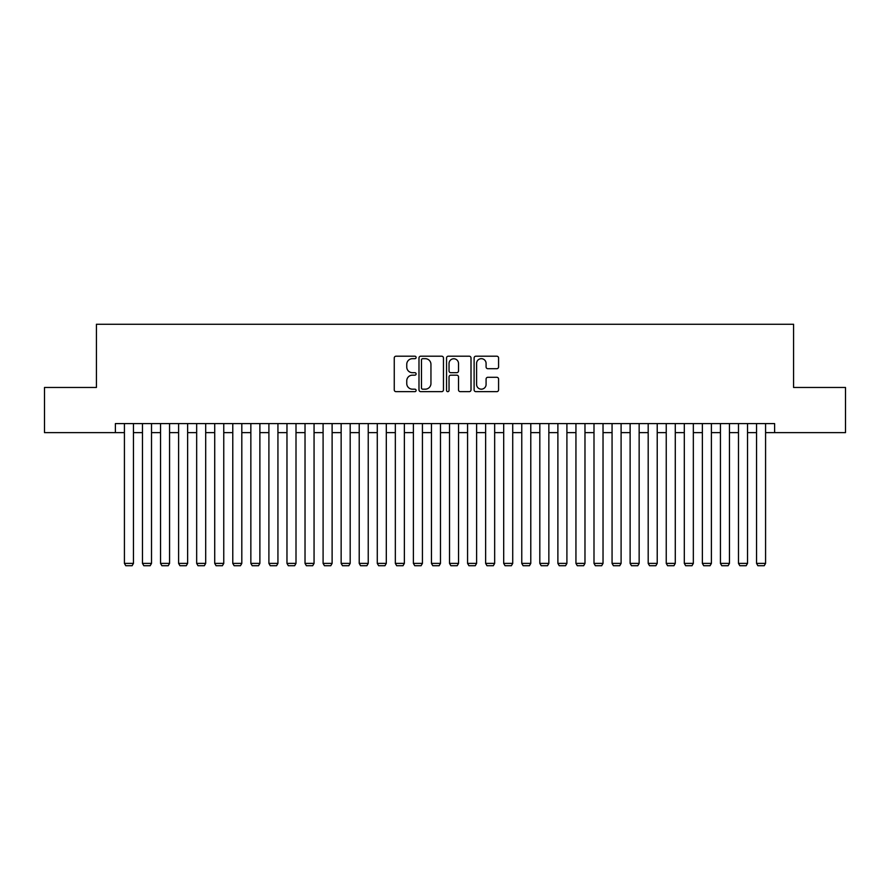 <?xml version="1.0" encoding="UTF-8"?>
<svg xmlns="http://www.w3.org/2000/svg" width="890" height="890" viewBox="0 0 890 890"><rect width="100%" height="100%" fill="white"/><g stroke="black" fill="none" stroke-linecap="round" stroke-linejoin="round"><path stroke-width="1.33" d="M416.108 357.446A1.246 1.246 0 0 0 414.862 356.2L396.028 356.2A1.769 1.769 0 0 0 394.259 357.98L394.259 389.887A1.769 1.769 0 0 0 396.028 391.656L414.862 391.656A1.246 1.246 0 0 0 416.108 390.421A1.246 1.246 0 0 0 414.862 389.175L412.426 389.175A5.674 5.674 0 0 1 406.752 383.501L406.752 380.842A5.674 5.674 0 0 1 412.426 375.168L414.862 375.168A1.246 1.246 0 0 0 416.108 373.934A1.246 1.246 0 0 0 414.862 372.688L412.426 372.688A5.674 5.674 0 0 1 406.752 367.014L406.752 364.355A5.674 5.674 0 0 1 412.426 358.681L414.862 358.681A1.246 1.246 0 0 0 416.108 357.446M496.809 368.705A1.769 1.769 0 0 0 498.578 366.925L498.578 357.98A1.769 1.769 0 0 0 496.809 356.2L475.894 356.2A1.769 1.769 0 0 0 474.114 357.98L474.114 389.887A1.769 1.769 0 0 0 475.894 391.656L496.809 391.656A1.769 1.769 0 0 0 498.578 389.887L498.578 379.073A1.769 1.769 0 0 0 496.809 377.293L487.853 377.293A1.769 1.769 0 0 0 486.085 379.073L486.085 384.435A4.739 4.739 0 0 1 481.345 389.175A4.739 4.739 0 0 1 476.595 384.435L476.595 363.432A4.739 4.739 0 0 1 481.345 358.681A4.739 4.739 0 0 1 486.085 363.432L486.085 366.925A1.769 1.769 0 0 0 487.853 368.705L496.809 368.705M115.389 432.629L44.5 432.629L44.5 387.473L96.42 387.473L96.42 324.26L793.58 324.26L793.58 387.473L845.5 387.473L845.5 432.629L774.611 432.629L774.611 423.596L115.389 423.596L115.389 432.629L124.422 432.629M443.454 357.98A1.769 1.769 0 0 0 441.674 356.2L420.759 356.2A1.769 1.769 0 0 0 418.99 357.98L418.99 389.887A1.769 1.769 0 0 0 420.759 391.656L441.674 391.656A1.769 1.769 0 0 0 443.454 389.887L443.454 357.98M448.326 356.2L469.241 356.2A1.769 1.769 0 0 1 471.01 357.98L471.01 389.887A1.769 1.769 0 0 1 469.241 391.656L460.286 391.656A1.769 1.769 0 0 1 458.517 389.887L458.517 376.948A1.769 1.769 0 0 0 456.748 375.168L450.807 375.168A1.769 1.769 0 0 0 449.038 376.948L449.038 390.421A1.246 1.246 0 0 1 447.792 391.656A1.246 1.246 0 0 1 446.546 390.421L446.546 357.98A1.769 1.769 0 0 1 448.326 356.2M133.444 432.629L142.478 432.629M151.511 432.629L160.545 432.629M169.567 432.629L178.601 432.629M187.634 432.629L196.668 432.629M205.69 432.629L214.724 432.629M223.757 432.629L232.78 432.629M241.813 432.629L250.846 432.629M259.88 432.629L268.902 432.629M277.936 432.629L286.969 432.629M296.003 432.629L305.025 432.629M314.059 432.629L323.092 432.629M332.115 432.629L341.148 432.629M350.182 432.629L359.215 432.629M368.238 432.629L377.271 432.629M386.305 432.629L395.338 432.629M404.36 432.629L413.394 432.629M422.427 432.629L431.45 432.629M440.483 432.629L449.517 432.629M458.55 432.629L467.573 432.629M476.606 432.629L485.64 432.629M494.662 432.629L503.696 432.629M512.729 432.629L521.763 432.629M530.785 432.629L539.818 432.629M548.852 432.629L557.885 432.629M566.908 432.629L575.941 432.629M584.975 432.629L593.997 432.629M603.031 432.629L612.064 432.629M621.098 432.629L630.12 432.629M639.154 432.629L648.187 432.629M657.221 432.629L666.243 432.629M675.276 432.629L684.31 432.629M693.332 432.629L702.366 432.629M711.399 432.629L720.433 432.629M729.455 432.629L738.489 432.629M747.522 432.629L756.556 432.629M765.578 432.629L774.611 432.629M422.705 358.681A1.246 1.246 0 0 0 421.471 359.927L421.471 387.94A1.246 1.246 0 0 0 422.705 389.175L425.275 389.175A5.674 5.674 0 0 0 430.949 383.501L430.949 364.355A5.674 5.674 0 0 0 425.275 358.681L422.705 358.681M458.517 363.521A4.739 4.739 0 0 0 453.778 358.77A4.739 4.739 0 0 0 449.038 363.521L449.038 370.919A1.769 1.769 0 0 0 450.807 372.688L456.748 372.688A1.769 1.769 0 0 0 458.517 370.919L458.517 363.521M133.444 423.596L133.444 563.392L124.422 563.392L124.422 423.596M133.444 563.392L132.098 565.74L125.779 565.74L124.422 563.392M151.511 423.596L151.511 563.392L142.478 563.392L142.478 423.596M151.511 563.392L150.154 565.74L143.835 565.74L142.478 563.392M169.567 423.596L169.567 563.392L160.545 563.392L160.545 423.596M169.567 563.392L168.221 565.74L161.891 565.74L160.545 563.392M187.634 423.596L187.634 563.392L178.601 563.392L178.601 423.596M187.634 563.392L186.277 565.74L179.958 565.74L178.601 563.392M205.69 423.596L205.69 563.392L196.668 563.392L196.668 423.596M205.69 563.392L204.344 565.74L198.014 565.74L196.668 563.392M223.757 423.596L223.757 563.392L214.724 563.392L214.724 423.596M223.757 563.392L222.4 565.74L216.081 565.74L214.724 563.392M241.813 423.596L241.813 563.392L232.78 563.392L232.78 423.596M241.813 563.392L240.456 565.74L234.137 565.74L232.78 563.392M259.88 423.596L259.88 563.392L250.846 563.392L250.846 423.596M259.88 563.392L258.523 565.74L252.204 565.74L250.846 563.392M277.936 423.596L277.936 563.392L268.902 563.392L268.902 423.596M277.936 563.392L276.579 565.74L270.26 565.74L268.902 563.392M296.003 423.596L296.003 563.392L286.969 563.392L286.969 423.596M296.003 563.392L294.646 565.74L288.327 565.74L286.969 563.392M314.059 423.596L314.059 563.392L305.025 563.392L305.025 423.596M314.059 563.392L312.702 565.74L306.382 565.74L305.025 563.392M332.115 423.596L332.115 563.392L323.092 563.392L323.092 423.596M332.115 563.392L330.769 565.74L324.438 565.74L323.092 563.392M350.182 423.596L350.182 563.392L341.148 563.392L341.148 423.596M350.182 563.392L348.824 565.74L342.505 565.74L341.148 563.392M368.238 423.596L368.238 563.392L359.215 563.392L359.215 423.596M368.238 563.392L366.891 565.74L360.561 565.74L359.215 563.392M386.305 423.596L386.305 563.392L377.271 563.392L377.271 423.596M386.305 563.392L384.947 565.74L378.628 565.74L377.271 563.392M404.36 423.596L404.36 563.392L395.338 563.392L395.338 423.596M404.36 563.392L403.003 565.74L396.684 565.74L395.338 563.392M422.427 423.596L422.427 563.392L413.394 563.392L413.394 423.596M422.427 563.392L421.07 565.74L414.751 565.74L413.394 563.392M440.483 423.596L440.483 563.392L431.45 563.392L431.45 423.596M440.483 563.392L439.126 565.74L432.807 565.74L431.45 563.392M458.55 423.596L458.55 563.392L449.517 563.392L449.517 423.596M458.55 563.392L457.193 565.74L450.874 565.74L449.517 563.392M476.606 423.596L476.606 563.392L467.573 563.392L467.573 423.596M476.606 563.392L475.249 565.74L468.93 565.74L467.573 563.392M494.662 423.596L494.662 563.392L485.64 563.392L485.64 423.596M494.662 563.392L493.316 565.74L486.997 565.74L485.64 563.392M512.729 423.596L512.729 563.392L503.696 563.392L503.696 423.596M512.729 563.392L511.372 565.74L505.053 565.74L503.696 563.392M530.785 423.596L530.785 563.392L521.763 563.392L521.763 423.596M530.785 563.392L529.439 565.74L523.109 565.74L521.763 563.392M548.852 423.596L548.852 563.392L539.818 563.392L539.818 423.596M548.852 563.392L547.495 565.74L541.176 565.74L539.818 563.392M566.908 423.596L566.908 563.392L557.885 563.392L557.885 423.596M566.908 563.392L565.562 565.74L559.231 565.74L557.885 563.392M584.975 423.596L584.975 563.392L575.941 563.392L575.941 423.596M584.975 563.392L583.618 565.74L577.298 565.74L575.941 563.392M603.031 423.596L603.031 563.392L593.997 563.392L593.997 423.596M603.031 563.392L601.673 565.74L595.354 565.74L593.997 563.392M621.098 423.596L621.098 563.392L612.064 563.392L612.064 423.596M621.098 563.392L619.74 565.74L613.421 565.74L612.064 563.392M639.154 423.596L639.154 563.392L630.12 563.392L630.12 423.596M639.154 563.392L637.796 565.74L631.477 565.74L630.12 563.392M657.221 423.596L657.221 563.392L648.187 563.392L648.187 423.596M657.221 563.392L655.863 565.74L649.544 565.74L648.187 563.392M675.276 423.596L675.276 563.392L666.243 563.392L666.243 423.596M675.276 563.392L673.919 565.74L667.6 565.74L666.243 563.392M693.332 423.596L693.332 563.392L684.31 563.392L684.31 423.596M693.332 563.392L691.986 565.74L685.656 565.74L684.31 563.392M711.399 423.596L711.399 563.392L702.366 563.392L702.366 423.596M711.399 563.392L710.042 565.74L703.723 565.74L702.366 563.392M729.455 423.596L729.455 563.392L720.433 563.392L720.433 423.596M729.455 563.392L728.109 565.74L721.779 565.74L720.433 563.392M747.522 423.596L747.522 563.392L738.489 563.392L738.489 423.596M747.522 563.392L746.165 565.74L739.846 565.74L738.489 563.392M765.578 423.596L765.578 563.392L756.556 563.392L756.556 423.596M765.578 563.392L764.221 565.74L757.902 565.74L756.556 563.392"/></g></svg>
